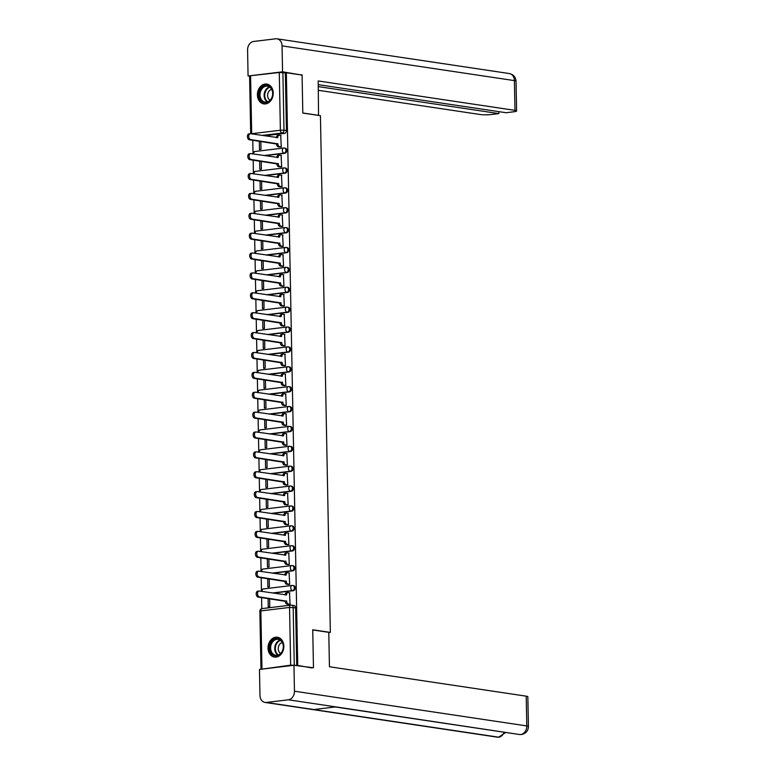<?xml version="1.0" encoding="UTF-8"?>
<svg xmlns="http://www.w3.org/2000/svg" width="776" height="776" viewBox="0 0 776 776"><rect width="100%" height="100%" fill="white"/><g stroke="black" fill="none" stroke-linecap="round" stroke-linejoin="round"><path stroke-width="1.16" d="M264.858 155.685L284.85 153.27A2.571 2.018 -81.5 0 0 286.829 150.476A2.571 2.018 -81.5 0 0 285.18 148.177L284.317 148.041A2.571 2.018 98.5 0 1 285.966 150.34A2.571 2.018 98.5 0 1 283.987 153.134L263.995 155.559M265.246 175.57L285.238 173.155A2.571 2.018 -81.5 0 0 287.217 170.361A2.571 2.018 -81.5 0 0 285.568 168.062L284.695 167.926A2.571 2.018 98.5 0 1 286.344 170.225A2.571 2.018 98.5 0 1 284.365 173.019L264.373 175.444M265.625 195.455L285.616 193.04A2.571 2.018 -81.5 0 0 287.595 190.236A2.571 2.018 -81.5 0 0 285.946 187.947L285.083 187.811A2.571 2.018 98.5 0 1 286.722 190.11A2.571 2.018 98.5 0 1 284.743 192.904L264.752 195.329M266.003 215.34L285.995 212.915A2.571 2.018 -81.5 0 0 287.974 210.121A2.571 2.018 -81.5 0 0 286.334 207.822L285.461 207.696A2.571 2.018 98.5 0 1 287.11 209.995A2.571 2.018 98.5 0 1 285.131 212.789L265.14 215.214M266.391 235.225L286.383 232.8A2.571 2.018 -81.5 0 0 288.362 230.006A2.571 2.018 -81.5 0 0 286.713 227.707L285.84 227.581A2.571 2.018 98.5 0 1 287.489 229.88A2.571 2.018 98.5 0 1 285.51 232.674L265.518 235.089M266.769 255.11L286.761 252.685A2.571 2.018 -81.5 0 0 288.74 249.891A2.571 2.018 -81.5 0 0 287.091 247.593L286.228 247.466A2.571 2.018 98.5 0 1 287.877 249.765A2.571 2.018 98.5 0 1 285.888 252.559L265.896 254.974M267.148 274.985L287.139 272.57A2.571 2.018 -81.5 0 0 289.128 269.776A2.571 2.018 -81.5 0 0 287.479 267.478L286.606 267.351A2.571 2.018 98.5 0 1 288.255 269.641A2.571 2.018 98.5 0 1 286.276 272.444L266.284 274.859M267.536 294.87L287.527 292.455A2.571 2.018 -81.5 0 0 289.506 289.661A2.571 2.018 -81.5 0 0 287.857 287.363L286.984 287.227A2.571 2.018 98.5 0 1 288.633 289.526A2.571 2.018 98.5 0 1 286.654 292.319L266.663 294.744M267.914 314.755L287.906 312.34A2.571 2.018 -81.5 0 0 289.885 309.546A2.571 2.018 -81.5 0 0 288.235 307.248L287.372 307.112A2.571 2.018 98.5 0 1 289.021 309.411A2.571 2.018 98.5 0 1 287.042 312.204L267.051 314.629M268.292 334.64L288.294 332.215A2.571 2.018 -81.5 0 0 290.272 329.422A2.571 2.018 -81.5 0 0 288.623 327.123L287.75 326.997A2.571 2.018 98.5 0 1 289.399 329.296A2.571 2.018 98.5 0 1 287.421 332.089L267.429 334.514M268.68 354.525L288.672 352.1A2.571 2.018 -81.5 0 0 290.651 349.307A2.571 2.018 -81.5 0 0 289.002 347.008L288.129 346.882A2.571 2.018 98.5 0 1 289.778 349.181A2.571 2.018 98.5 0 1 287.799 351.974L267.807 354.389M269.059 374.41L289.05 371.985A2.571 2.018 -81.5 0 0 291.029 369.192A2.571 2.018 -81.5 0 0 289.38 366.893L288.517 366.767A2.571 2.018 98.5 0 1 290.166 369.066A2.571 2.018 98.5 0 1 288.187 371.859L268.195 374.274M269.447 394.295L289.438 391.87A2.571 2.018 -81.5 0 0 291.417 389.077A2.571 2.018 -81.5 0 0 289.768 386.778L288.895 386.652A2.571 2.018 98.5 0 1 290.544 388.951A2.571 2.018 98.5 0 1 288.565 391.744L268.574 394.16M269.825 414.171L289.817 411.755A2.571 2.018 -81.5 0 0 291.795 408.962A2.571 2.018 -81.5 0 0 290.146 406.663L289.273 406.527A2.571 2.018 98.5 0 1 290.922 408.826A2.571 2.018 98.5 0 1 288.944 411.62L268.952 414.045M270.203 434.056L290.195 431.64A2.571 2.018 -81.5 0 0 292.174 428.847A2.571 2.018 -81.5 0 0 290.525 426.548L289.661 426.412A2.571 2.018 98.5 0 1 291.31 428.711A2.571 2.018 98.5 0 1 289.332 431.505L269.34 433.93M270.591 453.941L290.583 451.525A2.571 2.018 -81.5 0 0 292.562 448.722A2.571 2.018 -81.5 0 0 290.913 446.433L290.04 446.297A2.571 2.018 98.5 0 1 291.689 448.596A2.571 2.018 98.5 0 1 289.71 451.389L269.718 453.815M270.97 473.826L290.961 471.401A2.571 2.018 -81.5 0 0 292.94 468.607A2.571 2.018 -81.5 0 0 291.291 466.308L290.428 466.182A2.571 2.018 98.5 0 1 292.067 468.481A2.571 2.018 98.5 0 1 290.088 471.274L270.096 473.7M271.348 493.711L291.339 491.286A2.571 2.018 -81.5 0 0 293.318 488.492A2.571 2.018 -81.5 0 0 291.679 486.193L290.806 486.067A2.571 2.018 98.5 0 1 292.455 488.366A2.571 2.018 98.5 0 1 290.476 491.16L270.485 493.575M271.736 513.596L291.727 511.171A2.571 2.018 -81.5 0 0 293.706 508.377A2.571 2.018 -81.5 0 0 292.057 506.078L291.184 505.952A2.571 2.018 98.5 0 1 292.833 508.251A2.571 2.018 98.5 0 1 290.855 511.045L270.863 513.46M272.114 533.481L292.106 531.056A2.571 2.018 -81.5 0 0 294.085 528.262A2.571 2.018 -81.5 0 0 292.436 525.963L291.572 525.837A2.571 2.018 98.5 0 1 293.221 528.126A2.571 2.018 98.5 0 1 291.233 530.929L271.241 533.345M272.492 553.356L292.484 550.941A2.571 2.018 -81.5 0 0 294.473 548.147A2.571 2.018 -81.5 0 0 292.824 545.848L291.951 545.712A2.571 2.018 98.5 0 1 293.6 548.011A2.571 2.018 98.5 0 1 291.621 550.805L271.629 553.23M272.88 573.241L292.872 570.826A2.571 2.018 -81.5 0 0 294.851 568.032A2.571 2.018 -81.5 0 0 293.202 565.733L292.329 565.597A2.571 2.018 98.5 0 1 293.978 567.896A2.571 2.018 98.5 0 1 291.999 570.69L272.007 573.115M273.259 593.126L293.25 590.711A2.571 2.018 -81.5 0 0 295.229 587.907A2.571 2.018 -81.5 0 0 293.58 585.608L292.717 585.482A2.571 2.018 98.5 0 1 294.366 587.781A2.571 2.018 98.5 0 1 292.387 590.575L272.395 593M268.021 648.115A10.03 7.857 -81.5 0 0 274.452 657.078A10.03 7.857 -81.5 0 0 283.841 646.204A10.03 7.857 -81.5 0 0 277.42 637.241A10.03 7.857 -81.5 0 0 268.021 648.115M257.399 94.944A10.03 7.857 -81.5 0 0 263.83 103.906A10.03 7.857 -81.5 0 0 273.22 93.033A10.03 7.857 -81.5 0 0 266.798 84.07A10.03 7.857 -81.5 0 0 257.399 94.944M252.782 140.262L253.025 152.746M253.17 160.147L253.412 172.631M253.548 180.032L253.791 192.516M253.936 199.907L254.169 212.401M254.315 219.792L254.557 232.276M254.693 239.677L254.935 252.161M255.081 259.562L255.314 272.046M255.459 279.447L255.702 291.931M255.838 299.332L256.08 311.816M256.225 319.217L256.458 331.701M256.604 339.093L256.846 351.576M256.982 358.978L257.225 371.462M257.37 378.863L257.613 391.346M257.748 398.748L257.991 411.231M258.136 418.633L258.369 431.116M258.515 438.518L258.757 451.001M258.893 458.393L259.135 470.886M259.281 478.278L259.514 490.762M259.659 498.163L259.902 510.647M260.038 518.048L260.28 530.532M260.426 537.933L260.658 550.417M260.804 557.818L261.046 570.302M261.182 577.703L261.425 590.187M261.57 597.578L261.784 608.665M318.267 84.662L506.068 112.733L513.625 111.812A7.712 1.009 178.9 0 0 516.603 110.958A7.712 1.009 178.9 0 0 514.973 110.367L514.401 80.607L282.066 45.881A7.905 6.198 -81.5 0 0 276.993 38.819A7.905 6.198 -81.5 0 0 275.674 38.8L253.665 41.468A7.905 6.198 -81.5 0 0 247.583 50.062L248.077 75.999L279.282 72.498L285.345 72.847L286.451 130.591A2.571 2.018 98.5 0 1 284.472 133.385L264.48 135.81M313.465 667.758L312.738 629.782L330.353 632.411L320.43 115.692L302.815 113.063L302.077 75.078L286.354 72.731L297.732 665.41L311.904 667.952M285.345 72.847L286.354 72.731M297.732 665.41L290.66 665.178L261.745 669.164M288.536 604.349L290.059 604.252L289.496 592.825M267.71 578.673L267.865 587.005L269.388 586.821L269.243 578.906M288.148 584.464L289.671 584.367L289.118 572.94M267.332 558.788L267.487 567.12L269.01 566.936L268.855 559.021M287.77 564.579L289.293 564.482L288.74 553.055M266.944 538.903L267.109 547.245L268.632 547.061L268.477 539.136M287.392 544.694L288.915 544.597L288.352 533.17M266.566 519.028L266.721 527.36L268.244 527.176L268.098 519.251M287.004 524.809L288.526 524.721L287.974 513.285M266.187 499.143L266.343 507.475L267.865 507.291L267.71 499.366M286.625 504.924L288.148 504.837L287.595 493.4M265.799 479.258L265.964 487.59L267.487 487.406L267.332 479.481M286.247 485.039L287.77 484.951L287.207 473.515M265.421 459.373L265.576 467.705L267.099 467.521L266.944 459.605M285.859 465.163L287.382 465.066L286.829 453.64M265.033 439.488L265.198 447.82L266.721 447.636L266.566 439.72M285.481 445.279L287.004 445.181L286.441 433.755M264.655 419.603L264.82 427.945L266.333 427.76L266.187 419.835M285.093 425.394L286.616 425.296L286.063 413.87M264.276 399.718L264.432 408.06L265.955 407.875L265.799 399.95M284.714 405.509L286.237 405.421L285.684 393.985M263.889 379.842L264.053 388.175L265.576 387.99L265.421 380.065M284.336 385.623L285.859 385.536L285.296 374.1M263.51 359.957L263.675 368.29L265.188 368.105L265.043 360.18M283.948 365.738L285.471 365.651L284.918 354.215M263.132 340.072L263.287 348.405L264.81 348.22L264.655 340.295M283.57 345.863L285.093 345.766L284.54 334.34M262.744 320.187L262.909 328.52L264.432 328.335L264.276 320.42M283.191 325.978L284.714 325.881L284.152 314.455M262.366 300.302L262.521 308.635L264.044 308.45L263.898 300.535M282.803 306.093L284.326 305.996L283.774 294.57M261.987 280.417L262.142 288.759L263.665 288.575L263.51 280.65M282.425 286.208L283.948 286.111L283.395 274.685M261.599 260.532L261.764 268.874L263.287 268.69L263.132 260.765M282.047 266.323L283.57 266.236L283.007 254.8M261.221 240.657L261.376 248.989L262.899 248.805L262.754 240.88M281.659 246.438L283.182 246.351L282.629 234.915M260.843 220.772L260.998 229.104L262.521 228.92L262.366 220.995M281.281 226.553L282.803 226.466L282.251 215.03M260.455 200.887L260.62 209.219L262.133 209.035L261.987 201.12M280.902 206.678L282.425 206.581L281.863 195.154M260.076 181.002L260.232 189.334L261.755 189.15L261.599 181.235M280.514 186.793L282.037 186.696L281.484 175.269M259.688 161.117L259.853 169.449L261.376 169.275L261.221 161.35M280.136 166.908L281.659 166.811L281.096 155.384M259.31 141.232L259.475 149.574L260.988 149.39L260.843 141.465M279.748 147.023L281.271 146.926L280.718 135.499M328.791 632.605L330.353 632.411M268.089 598.558L268.254 606.89L269.776 606.706L269.621 598.781M296.723 665.536L295.617 607.792A2.571 2.018 -81.5 0 0 293.968 605.493L291.514 605.135A2.571 2.018 98.5 0 1 293.163 607.433L294.269 665.168M289.836 592.874L288.08 592.612A2.571 1.562 83.1 0 0 287.818 592.602A2.571 1.562 83.1 0 0 286.548 594.92L259.281 591.04A2.958 1.794 83.1 0 0 258.99 591.031A2.958 1.794 83.1 0 0 257.535 593.941A2.958 1.794 83.1 0 0 259.397 596.899L286.664 601.167A2.571 1.562 83.1 0 0 288.294 603.951L286.975 604.116A2.571 1.562 -96.9 0 1 285.345 601.322L258.078 597.064A2.958 1.794 -96.9 0 1 256.216 594.106A2.958 1.794 -96.9 0 1 257.671 591.196A2.958 1.794 -96.9 0 1 257.962 591.196M288.876 604.397L286.975 604.116M285.228 594.911A2.571 1.562 -96.9 0 1 286.499 592.767A2.571 1.562 -96.9 0 1 286.761 592.767M290.059 604.213L288.294 603.951M286.664 600.973L285.345 601.138M289.458 572.989L287.692 572.727A2.571 1.562 83.1 0 0 287.43 572.717A2.571 1.562 83.1 0 0 286.16 575.035L258.903 571.155A2.958 1.794 83.1 0 0 258.602 571.146A2.958 1.794 83.1 0 0 257.157 574.056A2.958 1.794 83.1 0 0 259.019 577.014L286.286 581.282A2.571 1.562 83.1 0 0 287.915 584.066L286.596 584.231A2.571 1.562 -96.9 0 1 284.967 581.447L257.7 577.179A2.958 1.794 -96.9 0 1 255.838 574.221A2.958 1.794 -96.9 0 1 257.283 571.311A2.958 1.794 -96.9 0 1 257.584 571.311M288.488 584.512L286.596 584.231M284.84 575.035A2.571 1.562 -96.9 0 1 286.111 572.882A2.571 1.562 -96.9 0 1 286.373 572.882M289.671 584.328L287.915 584.066M286.276 581.088L284.957 581.253M289.07 553.104L287.314 552.842A2.571 1.562 83.1 0 0 287.052 552.842A2.571 1.562 83.1 0 0 285.781 555.15L258.524 551.27A2.958 1.794 83.1 0 0 258.224 551.27A2.958 1.794 83.1 0 0 256.769 554.171A2.958 1.794 83.1 0 0 258.631 557.129L285.898 561.397A2.571 1.562 83.1 0 0 287.527 564.181L286.208 564.346A2.571 1.562 -96.9 0 1 284.579 561.562L257.312 557.294A2.958 1.794 -96.9 0 1 255.45 554.336A2.958 1.794 -96.9 0 1 256.905 551.426A2.958 1.794 -96.9 0 1 257.205 551.426M288.109 564.627L286.208 564.346M284.462 555.15A2.571 1.562 -96.9 0 1 285.733 552.997A2.571 1.562 -96.9 0 1 285.995 552.997M289.293 564.453L287.527 564.181M285.898 561.213L284.579 561.368M312.738 629.947L328.781 632.343L329.441 666.759L526.215 696.169A7.712 1.009 -1.1 0 1 527.845 696.761L528.417 726.52A7.712 1.009 -1.1 0 0 526.788 725.929L526.215 696.169M266.362 702.464L313.776 709.555L335.785 706.887L288.371 699.797L266.362 702.464A7.905 6.198 -81.5 0 1 265.043 702.445A7.905 6.198 -81.5 0 1 259.97 695.383L259.475 669.445L293.959 665.265L313.31 667.777M288.371 699.797A7.905 6.198 -81.5 0 0 294.453 691.203L293.959 665.265M335.785 706.887L519.435 734.503A7.905 6.198 -81.5 0 0 520.706 734.523A7.905 6.198 -81.5 0 0 526.788 725.929L294.453 691.203M265.043 702.445L497.377 737.171A7.905 6.198 -81.5 0 0 498.696 737.19L505.729 732.447M318.538 115.411L318.199 80.956L514.973 110.367M302.815 112.976L318.858 115.372M318.373 90.317L480.49 114.547A7.712 1.009 178.9 0 0 491.315 114.518L498.871 113.597L318.305 86.611M282.066 45.881L282.561 71.819L301.932 75.059M248.077 75.999L282.561 71.819M498.832 111.647L498.871 113.597M300.661 74.865L301.922 74.719M276.731 655.856A8.681 6.8 98.5 0 1 269.718 648.086A8.681 6.8 98.5 0 1 276.401 638.648A8.681 6.8 98.5 0 1 283.415 646.427A8.681 6.8 98.5 0 1 276.731 655.856M276.809 639.346A8.041 6.295 -81.5 0 0 270.64 647.232A8.041 6.295 -81.5 0 0 275.771 655.264A8.041 6.295 -81.5 0 0 277.11 655.274A8.041 6.295 -81.5 0 0 283.279 647.397A8.041 6.295 -81.5 0 0 278.147 639.366A8.041 6.295 -81.5 0 0 276.809 639.346M282.319 642.547A5.723 4.481 -81.5 0 0 278.293 647.514A5.723 4.481 -81.5 0 0 280.689 653.431M278.332 637.445A9.962 7.809 -81.5 0 0 278.041 637.397A9.962 7.809 -81.5 0 0 276.372 637.377A9.962 7.809 -81.5 0 0 268.729 647.155A9.962 7.809 -81.5 0 0 275.092 657.107A9.962 7.809 -81.5 0 0 275.393 657.146M266.11 102.684A8.681 6.8 98.5 0 1 259.097 94.914A8.681 6.8 98.5 0 1 265.78 85.476A8.681 6.8 98.5 0 1 272.793 93.256A8.681 6.8 98.5 0 1 266.11 102.684M266.187 86.175A8.041 6.295 -81.5 0 0 260.018 94.061A8.041 6.295 -81.5 0 0 265.149 102.093A8.041 6.295 -81.5 0 0 266.488 102.112A8.041 6.295 -81.5 0 0 272.657 94.226A8.041 6.295 -81.5 0 0 267.526 86.194A8.041 6.295 -81.5 0 0 266.187 86.175M271.697 89.386A5.723 4.481 -81.5 0 0 267.671 94.342A5.723 4.481 -81.5 0 0 270.067 100.259M267.71 84.274A9.962 7.809 -81.5 0 0 267.419 84.225A9.962 7.809 -81.5 0 0 265.751 84.206A9.962 7.809 -81.5 0 0 258.107 93.983A9.962 7.809 -81.5 0 0 264.47 103.936A9.962 7.809 -81.5 0 0 264.771 103.974M288.691 533.219L286.936 532.957A2.571 1.562 83.1 0 0 286.674 532.957A2.571 1.562 83.1 0 0 285.403 535.275L258.136 531.385A2.958 1.794 83.1 0 0 257.836 531.385A2.958 1.794 83.1 0 0 256.39 534.295A2.958 1.794 83.1 0 0 258.253 537.254L285.519 541.512A2.571 1.562 83.1 0 0 287.149 544.306L285.83 544.461A2.571 1.562 -96.9 0 1 284.2 541.677L256.934 537.409A2.958 1.794 -96.9 0 1 255.071 534.451A2.958 1.794 -96.9 0 1 256.526 531.541A2.958 1.794 -96.9 0 1 256.817 531.55M287.721 544.742L285.83 544.461M284.084 535.265A2.571 1.562 -96.9 0 1 285.355 533.112A2.571 1.562 -96.9 0 1 285.616 533.122M288.915 544.568L287.149 544.306M285.519 541.328L284.2 541.483M288.313 513.334L286.548 513.072A2.571 1.562 83.1 0 0 286.286 513.072A2.571 1.562 83.1 0 0 285.015 515.39L257.758 511.5A2.958 1.794 83.1 0 0 257.457 511.5A2.958 1.794 83.1 0 0 256.002 514.41A2.958 1.794 83.1 0 0 257.875 517.369L285.141 521.637A2.571 1.562 83.1 0 0 286.771 524.421L285.452 524.576A2.571 1.562 -96.9 0 1 283.822 521.792L256.555 517.524A2.958 1.794 -96.9 0 1 254.693 514.566A2.958 1.794 -96.9 0 1 256.138 511.656A2.958 1.794 -96.9 0 1 256.439 511.665M287.343 524.857L285.452 524.576M283.696 515.38A2.571 1.562 -96.9 0 1 284.967 513.227A2.571 1.562 -96.9 0 1 285.228 513.237M288.526 524.683L286.771 524.421M285.131 521.443L283.812 521.598M287.925 493.458L286.169 493.187A2.571 1.562 83.1 0 0 285.907 493.187A2.571 1.562 83.1 0 0 284.637 495.505L257.38 491.615A2.958 1.794 83.1 0 0 257.079 491.615A2.958 1.794 83.1 0 0 255.624 494.525A2.958 1.794 83.1 0 0 257.486 497.484L284.753 501.752A2.571 1.562 83.1 0 0 286.383 504.536L285.064 504.691A2.571 1.562 -96.9 0 1 283.434 501.907L256.167 497.639A2.958 1.794 -96.9 0 1 254.305 494.681A2.958 1.794 -96.9 0 1 255.76 491.771A2.958 1.794 -96.9 0 1 256.061 491.78M286.965 504.982L285.064 504.691M283.318 495.495A2.571 1.562 -96.9 0 1 284.588 493.342A2.571 1.562 -96.9 0 1 284.85 493.352M288.148 504.798L286.383 504.536M284.753 501.558L283.434 501.713M287.547 473.573L285.781 473.311A2.571 1.562 83.1 0 0 285.529 473.302A2.571 1.562 83.1 0 0 284.259 475.62L256.992 471.74A2.958 1.794 83.1 0 0 256.691 471.73A2.958 1.794 83.1 0 0 255.246 474.64A2.958 1.794 83.1 0 0 257.108 477.599L284.375 481.867A2.571 1.562 83.1 0 0 286.005 484.651L284.685 484.806A2.571 1.562 -96.9 0 1 283.056 482.022L255.789 477.764A2.958 1.794 -96.9 0 1 253.927 474.796A2.958 1.794 -96.9 0 1 255.372 471.895A2.958 1.794 -96.9 0 1 255.673 471.895M286.577 485.097L284.685 484.806M282.939 475.61A2.571 1.562 -96.9 0 1 284.21 473.467A2.571 1.562 -96.9 0 1 284.472 473.467M287.76 484.913L286.005 484.651M284.375 481.673L283.056 481.838M287.168 453.688L285.403 453.426A2.571 1.562 83.1 0 0 285.141 453.417A2.571 1.562 83.1 0 0 283.87 455.735L256.613 451.855A2.958 1.794 83.1 0 0 256.313 451.845A2.958 1.794 83.1 0 0 254.858 454.755A2.958 1.794 83.1 0 0 256.72 457.714L283.997 461.982A2.571 1.562 83.1 0 0 285.626 464.766L284.307 464.931A2.571 1.562 -96.9 0 1 282.677 462.137L255.411 457.879A2.958 1.794 -96.9 0 1 253.539 454.92A2.958 1.794 -96.9 0 1 254.994 452.01A2.958 1.794 -96.9 0 1 255.294 452.01M286.199 465.212L284.307 464.931M282.551 455.735A2.571 1.562 -96.9 0 1 283.822 453.582A2.571 1.562 -96.9 0 1 284.084 453.582M287.382 465.028L285.626 464.766M283.987 461.788L282.668 461.953M286.78 433.803L285.025 433.541A2.571 1.562 83.1 0 0 284.763 433.532A2.571 1.562 83.1 0 0 283.492 435.85L256.235 431.97A2.958 1.794 83.1 0 0 255.935 431.96A2.958 1.794 83.1 0 0 254.48 434.87A2.958 1.794 83.1 0 0 256.342 437.829L283.609 442.097A2.571 1.562 83.1 0 0 285.238 444.881L283.919 445.046A2.571 1.562 -96.9 0 1 282.289 442.262L255.023 437.994A2.958 1.794 -96.9 0 1 253.16 435.035A2.958 1.794 -96.9 0 1 254.615 432.125A2.958 1.794 -96.9 0 1 254.916 432.125M285.82 445.327L283.919 445.046M282.173 435.85A2.571 1.562 -96.9 0 1 283.444 433.697A2.571 1.562 -96.9 0 1 283.706 433.697M287.004 445.143L285.238 444.881M283.609 441.903L282.289 442.068M286.402 413.918L284.637 413.656A2.571 1.562 83.1 0 0 284.385 413.656A2.571 1.562 83.1 0 0 283.104 415.965L255.847 412.085A2.958 1.794 83.1 0 0 255.546 412.085A2.958 1.794 83.1 0 0 254.101 414.985A2.958 1.794 83.1 0 0 255.964 417.954L283.23 422.212A2.571 1.562 83.1 0 0 284.86 424.996L283.541 425.161A2.571 1.562 -96.9 0 1 281.911 422.377L254.644 418.109A2.958 1.794 -96.9 0 1 252.782 415.15A2.958 1.794 -96.9 0 1 254.227 412.24A2.958 1.794 -96.9 0 1 254.528 412.25M285.432 425.442L283.541 425.161M281.795 415.965A2.571 1.562 -96.9 0 1 283.065 413.812A2.571 1.562 -96.9 0 1 283.318 413.812M286.616 425.267L284.86 424.996M283.221 422.028L281.911 422.183M286.024 394.033L284.259 393.772A2.571 1.562 83.1 0 0 283.997 393.772A2.571 1.562 83.1 0 0 282.726 396.09L255.469 392.2A2.958 1.794 83.1 0 0 255.168 392.2A2.958 1.794 83.1 0 0 253.713 395.11A2.958 1.794 83.1 0 0 255.576 398.069L282.842 402.327A2.571 1.562 83.1 0 0 284.472 405.12L283.162 405.276A2.571 1.562 -96.9 0 1 281.533 402.492L254.256 398.224A2.958 1.794 -96.9 0 1 252.394 395.265A2.958 1.794 -96.9 0 1 253.849 392.355A2.958 1.794 -96.9 0 1 254.15 392.365M285.054 405.557L283.162 405.276M281.407 396.08A2.571 1.562 -96.9 0 1 282.677 393.927A2.571 1.562 -96.9 0 1 282.939 393.936M286.237 405.382L284.472 405.12M282.842 402.143L281.523 402.298M285.636 374.148L283.88 373.886A2.571 1.562 83.1 0 0 283.618 373.886A2.571 1.562 83.1 0 0 282.348 376.205L255.081 372.315A2.958 1.794 83.1 0 0 254.79 372.315A2.958 1.794 83.1 0 0 253.335 375.225A2.958 1.794 83.1 0 0 255.197 378.184L282.464 382.452A2.571 1.562 83.1 0 0 284.094 385.235L282.774 385.391A2.571 1.562 -96.9 0 1 281.145 382.607L253.878 378.339A2.958 1.794 -96.9 0 1 252.016 375.38A2.958 1.794 -96.9 0 1 253.471 372.47A2.958 1.794 -96.9 0 1 253.771 372.48M284.676 385.672L282.774 385.391M281.028 376.195A2.571 1.562 -96.9 0 1 282.299 374.042A2.571 1.562 -96.9 0 1 282.561 374.051M285.859 385.497L284.094 385.235M282.464 382.258L281.145 382.413M285.258 354.273L283.492 354.001A2.571 1.562 83.1 0 0 283.23 354.001A2.571 1.562 83.1 0 0 281.96 356.32L254.703 352.44A2.958 1.794 83.1 0 0 254.402 352.43A2.958 1.794 83.1 0 0 252.957 355.34A2.958 1.794 83.1 0 0 254.819 358.299L282.086 362.567A2.571 1.562 83.1 0 0 283.715 365.35L282.396 365.506A2.571 1.562 -96.9 0 1 280.767 362.722L253.5 358.454A2.958 1.794 -96.9 0 1 251.637 355.495A2.958 1.794 -96.9 0 1 253.083 352.595A2.958 1.794 -96.9 0 1 253.383 352.595M284.288 365.797L282.396 365.506M280.64 356.31A2.571 1.562 -96.9 0 1 281.921 354.166A2.571 1.562 -96.9 0 1 282.173 354.166M285.471 365.612L283.715 365.35M282.076 362.373L280.757 362.537M284.879 334.388L283.114 334.126A2.571 1.562 83.1 0 0 282.852 334.116A2.571 1.562 83.1 0 0 281.581 336.435L254.324 332.555A2.958 1.794 83.1 0 0 254.024 332.545A2.958 1.794 83.1 0 0 252.569 335.455A2.958 1.794 83.1 0 0 254.431 338.414L281.698 342.682A2.571 1.562 83.1 0 0 283.327 345.465L282.008 345.63A2.571 1.562 -96.9 0 1 280.379 342.837L253.112 338.579A2.958 1.794 -96.9 0 1 251.249 335.62A2.958 1.794 -96.9 0 1 252.704 332.71A2.958 1.794 -96.9 0 1 253.005 332.71M283.909 345.912L282.008 345.63M280.262 336.425A2.571 1.562 -96.9 0 1 281.533 334.281A2.571 1.562 -96.9 0 1 281.795 334.281M285.093 345.727L283.327 345.465M281.698 342.488L280.379 342.652M284.491 314.503L282.736 314.241A2.571 1.562 83.1 0 0 282.474 314.231A2.571 1.562 83.1 0 0 281.203 316.55L253.936 312.67A2.958 1.794 83.1 0 0 253.645 312.66A2.958 1.794 83.1 0 0 252.19 315.57A2.958 1.794 83.1 0 0 254.053 318.529L281.319 322.797A2.571 1.562 83.1 0 0 282.949 325.58L281.63 325.745A2.571 1.562 -96.9 0 1 280 322.962L252.733 318.694A2.958 1.794 -96.9 0 1 250.871 315.735A2.958 1.794 -96.9 0 1 252.326 312.825A2.958 1.794 -96.9 0 1 252.617 312.825M283.531 326.027L281.63 325.745M279.884 316.55A2.571 1.562 -96.9 0 1 281.155 314.396A2.571 1.562 -96.9 0 1 281.416 314.396M284.714 325.842L282.949 325.58M281.319 322.603L280 322.767M284.113 294.618L282.348 294.356A2.571 1.562 83.1 0 0 282.086 294.356A2.571 1.562 83.1 0 0 280.815 296.665L253.558 292.785A2.958 1.794 83.1 0 0 253.257 292.785A2.958 1.794 83.1 0 0 251.812 295.685A2.958 1.794 83.1 0 0 253.674 298.644L280.941 302.912A2.571 1.562 83.1 0 0 282.571 305.695L281.251 305.86A2.571 1.562 -96.9 0 1 279.622 303.076L252.355 298.808A2.958 1.794 -96.9 0 1 250.493 295.85A2.958 1.794 -96.9 0 1 251.938 292.94A2.958 1.794 -96.9 0 1 252.239 292.94M283.143 306.142L281.251 305.86M279.496 296.665A2.571 1.562 -96.9 0 1 280.767 294.511A2.571 1.562 -96.9 0 1 281.028 294.511M284.326 305.967L282.571 305.695M280.931 302.727L279.612 302.882M283.725 274.733L281.969 274.471A2.571 1.562 83.1 0 0 281.707 274.471A2.571 1.562 83.1 0 0 280.437 276.79L253.18 272.9A2.958 1.794 83.1 0 0 252.879 272.9A2.958 1.794 83.1 0 0 251.424 275.81A2.958 1.794 83.1 0 0 253.286 278.768L280.553 283.027A2.571 1.562 83.1 0 0 282.183 285.82L280.863 285.975A2.571 1.562 -96.9 0 1 279.234 283.191L251.967 278.923A2.958 1.794 -96.9 0 1 250.105 275.965A2.958 1.794 -96.9 0 1 251.56 273.055A2.958 1.794 -96.9 0 1 251.86 273.065M282.765 286.257L280.863 285.975M279.118 276.78A2.571 1.562 -96.9 0 1 280.388 274.626A2.571 1.562 -96.9 0 1 280.65 274.636M283.948 286.082L282.183 285.82M280.553 282.842L279.234 282.998M283.347 254.848L281.581 254.586A2.571 1.562 83.1 0 0 281.329 254.586A2.571 1.562 83.1 0 0 280.058 256.905L252.792 253.015A2.958 1.794 83.1 0 0 252.491 253.015A2.958 1.794 83.1 0 0 251.046 255.925A2.958 1.794 83.1 0 0 252.908 258.883L280.175 263.151A2.571 1.562 83.1 0 0 281.804 265.935L280.485 266.09A2.571 1.562 -96.9 0 1 278.856 263.306L251.589 259.038A2.958 1.794 -96.9 0 1 249.726 256.08A2.958 1.794 -96.9 0 1 251.181 253.17A2.958 1.794 -96.9 0 1 251.472 253.18M282.377 266.372L280.485 266.09M278.739 256.895A2.571 1.562 -96.9 0 1 280.01 254.741A2.571 1.562 -96.9 0 1 280.272 254.751M283.57 266.197L281.804 265.935M280.175 262.957L278.856 263.113M282.968 234.973L281.203 234.701A2.571 1.562 83.1 0 0 280.941 234.701A2.571 1.562 83.1 0 0 279.67 237.019L252.413 233.13A2.958 1.794 83.1 0 0 252.113 233.13A2.958 1.794 83.1 0 0 250.658 236.04A2.958 1.794 83.1 0 0 252.53 238.998L279.796 243.266A2.571 1.562 83.1 0 0 281.426 246.05L280.107 246.205A2.571 1.562 -96.9 0 1 278.477 243.421L251.211 239.154A2.958 1.794 -96.9 0 1 249.348 236.195A2.958 1.794 -96.9 0 1 250.793 233.285A2.958 1.794 -96.9 0 1 251.094 233.295M281.998 246.496L280.107 246.205M278.351 237.01A2.571 1.562 -96.9 0 1 279.622 234.856A2.571 1.562 -96.9 0 1 279.884 234.866M283.182 246.312L281.426 246.05M279.787 243.072L278.468 243.227M282.58 215.088L280.825 214.826A2.571 1.562 83.1 0 0 280.563 214.816A2.571 1.562 83.1 0 0 279.292 217.135L252.035 213.254A2.958 1.794 83.1 0 0 251.734 213.245A2.958 1.794 83.1 0 0 250.279 216.155A2.958 1.794 83.1 0 0 252.142 219.113L279.409 223.381A2.571 1.562 83.1 0 0 281.038 226.165L279.719 226.32A2.571 1.562 -96.9 0 1 278.089 223.536L250.823 219.278A2.958 1.794 -96.9 0 1 248.96 216.31A2.958 1.794 -96.9 0 1 250.415 213.41A2.958 1.794 -96.9 0 1 250.716 213.41M281.62 226.611L279.719 226.32M277.973 217.125A2.571 1.562 -96.9 0 1 279.244 214.981A2.571 1.562 -96.9 0 1 279.505 214.981M282.803 226.427L281.038 226.165M279.409 223.187L278.089 223.352M282.202 195.203L280.437 194.941A2.571 1.562 83.1 0 0 280.185 194.931A2.571 1.562 83.1 0 0 278.914 197.249L251.647 193.369A2.958 1.794 83.1 0 0 251.346 193.36A2.958 1.794 83.1 0 0 249.901 196.27A2.958 1.794 83.1 0 0 251.763 199.228L279.03 203.496A2.571 1.562 83.1 0 0 280.66 206.28L279.341 206.445A2.571 1.562 -96.9 0 1 277.711 203.651L250.444 199.393A2.958 1.794 -96.9 0 1 248.582 196.435A2.958 1.794 -96.9 0 1 250.027 193.525A2.958 1.794 -96.9 0 1 250.328 193.525M281.232 206.726L279.341 206.445M277.595 197.24A2.571 1.562 -96.9 0 1 278.865 195.096A2.571 1.562 -96.9 0 1 279.118 195.096M282.415 206.542L280.66 206.28M279.02 203.302L277.711 203.467M281.824 175.318L280.058 175.056A2.571 1.562 83.1 0 0 279.796 175.046A2.571 1.562 83.1 0 0 278.526 177.364L251.269 173.484A2.958 1.794 83.1 0 0 250.968 173.475A2.958 1.794 83.1 0 0 249.513 176.385A2.958 1.794 83.1 0 0 251.375 179.343L278.652 183.611A2.571 1.562 83.1 0 0 280.272 186.395L278.962 186.56A2.571 1.562 -96.9 0 1 277.333 183.776L250.066 179.508A2.958 1.794 -96.9 0 1 248.194 176.55A2.958 1.794 -96.9 0 1 249.649 173.64A2.958 1.794 -96.9 0 1 249.95 173.64M280.854 186.841L278.962 186.56M277.207 177.364A2.571 1.562 -96.9 0 1 278.477 175.211A2.571 1.562 -96.9 0 1 278.739 175.211M282.037 186.657L280.272 186.395M278.642 183.417L277.323 183.582M281.436 155.433L279.68 155.171A2.571 1.562 83.1 0 0 279.418 155.171A2.571 1.562 83.1 0 0 278.147 157.48L250.881 153.599A2.958 1.794 83.1 0 0 250.59 153.599A2.958 1.794 83.1 0 0 249.135 156.5A2.958 1.794 83.1 0 0 250.997 159.468L278.264 163.726A2.571 1.562 83.1 0 0 279.894 166.51L278.574 166.675A2.571 1.562 -96.9 0 1 276.945 163.891L249.678 159.623A2.958 1.794 -96.9 0 1 247.816 156.665A2.958 1.794 -96.9 0 1 249.271 153.755A2.958 1.794 -96.9 0 1 249.571 153.764M280.475 166.956L278.574 166.675M276.828 157.48A2.571 1.562 -96.9 0 1 278.099 155.326A2.571 1.562 -96.9 0 1 278.361 155.326M281.659 166.782L279.894 166.51M278.264 163.542L276.945 163.697M281.058 135.548L279.292 135.286A2.571 1.562 83.1 0 0 279.04 135.286A2.571 1.562 83.1 0 0 277.76 137.604L250.502 133.714A2.958 1.794 83.1 0 0 250.202 133.714A2.958 1.794 83.1 0 0 248.756 136.624A2.958 1.794 83.1 0 0 250.619 139.583L277.886 143.841A2.571 1.562 83.1 0 0 279.515 146.635L278.196 146.79A2.571 1.562 -96.9 0 1 276.566 144.006L249.3 139.738A2.958 1.794 -96.9 0 1 247.437 136.78A2.958 1.794 -96.9 0 1 248.883 133.87A2.958 1.794 -96.9 0 1 249.183 133.879M280.087 147.071L278.196 146.79M276.45 137.594A2.571 1.562 -96.9 0 1 277.721 135.441A2.571 1.562 -96.9 0 1 277.973 135.451M281.271 146.897L279.515 146.635M277.876 143.657L276.557 143.812M284.85 153.27L283.987 153.134A2.571 1.562 -96.9 0 1 282.357 150.35A2.571 1.562 83.1 0 1 283.628 148.032A2.571 1.562 83.1 0 1 283.89 148.041A2.571 2.018 98.5 0 1 284.317 148.041A2.571 2.571 0 0 0 283.628 148.032L254.926 151.514A2.571 1.562 83.1 0 0 253.655 153.832A2.571 1.562 83.1 0 0 253.665 154.017M285.238 173.155L284.365 173.019A2.571 1.562 -96.9 0 1 282.736 170.235A2.571 1.562 83.1 0 1 284.006 167.917A2.571 1.562 83.1 0 1 284.268 167.926A2.571 2.018 98.5 0 1 284.695 167.926A2.571 2.571 0 0 0 284.006 167.917L255.304 171.399A2.571 1.562 83.1 0 0 254.033 173.708A2.571 1.562 83.1 0 0 254.043 173.902M285.616 193.04L284.743 192.904A2.571 1.562 -96.9 0 1 283.114 190.12A2.571 1.562 83.1 0 1 284.385 187.802A2.571 1.562 83.1 0 1 284.647 187.811A2.571 2.018 98.5 0 1 285.083 187.811A2.571 2.571 0 0 0 284.385 187.802L255.692 191.274A2.571 1.562 83.1 0 0 254.421 193.593A2.571 1.562 83.1 0 0 254.421 193.787M285.995 212.915L285.131 212.789A2.571 1.562 -96.9 0 1 283.502 210.005A2.571 1.562 83.1 0 1 284.773 207.687A2.571 1.562 83.1 0 1 285.035 207.687A2.571 2.018 98.5 0 1 285.461 207.696A2.571 2.571 0 0 0 284.773 207.687L256.07 211.159A2.571 1.562 83.1 0 0 254.8 213.478A2.571 1.562 83.1 0 0 254.809 213.662M286.383 232.8L285.51 232.674A2.571 1.562 -96.9 0 1 283.88 229.89A2.571 1.562 83.1 0 1 285.151 227.572A2.571 1.562 83.1 0 1 285.413 227.572A2.571 2.018 98.5 0 1 285.84 227.581A2.571 2.571 0 0 0 285.151 227.572L256.449 231.044A2.571 1.562 83.1 0 0 255.178 233.363A2.571 1.562 83.1 0 0 255.188 233.547M286.761 252.685L285.888 252.559A2.571 1.562 -96.9 0 1 284.259 249.775A2.571 1.562 83.1 0 1 285.539 247.457A2.571 1.562 83.1 0 1 285.791 247.457A2.571 2.018 98.5 0 1 286.228 247.466A2.571 2.571 0 0 0 285.539 247.457L256.837 250.929A2.571 1.562 83.1 0 0 255.566 253.248A2.571 1.562 83.1 0 0 255.566 253.432M287.139 272.57L286.276 272.444A2.571 1.562 -96.9 0 1 284.647 269.65A2.571 1.562 83.1 0 1 285.917 267.342A2.571 1.562 83.1 0 1 286.179 267.342A2.571 2.018 98.5 0 1 286.606 267.351A2.571 2.571 0 0 0 285.917 267.342L257.215 270.814A2.571 1.562 83.1 0 0 255.944 273.133A2.571 1.562 83.1 0 0 255.954 273.317M287.527 292.455L286.654 292.319A2.571 1.562 -96.9 0 1 285.025 289.535A2.571 1.562 83.1 0 1 286.295 287.217A2.571 1.562 83.1 0 1 286.557 287.227A2.571 2.018 98.5 0 1 286.984 287.227A2.571 2.571 0 0 0 286.295 287.217L257.593 290.699A2.571 1.562 83.1 0 0 256.322 293.008A2.571 1.562 83.1 0 0 256.332 293.202M287.906 312.34L287.042 312.204A2.571 1.562 -96.9 0 1 285.413 309.42A2.571 1.562 83.1 0 1 286.683 307.102A2.571 1.562 83.1 0 1 286.936 307.112A2.571 2.018 98.5 0 1 287.372 307.112A2.571 2.571 0 0 0 286.683 307.102L257.981 310.575A2.571 1.562 83.1 0 0 256.71 312.893A2.571 1.562 83.1 0 0 256.72 313.087M288.294 332.215L287.421 332.089A2.571 1.562 -96.9 0 1 285.791 329.305A2.571 1.562 83.1 0 1 287.062 326.987A2.571 1.562 83.1 0 1 287.324 326.997A2.571 2.018 98.5 0 1 287.75 326.997A2.571 2.571 0 0 0 287.062 326.987L258.36 330.46A2.571 1.562 83.1 0 0 257.089 332.778A2.571 1.562 83.1 0 0 257.099 332.962M288.672 352.1L287.799 351.974A2.571 1.562 -96.9 0 1 286.169 349.19A2.571 1.562 83.1 0 1 287.44 346.872A2.571 1.562 83.1 0 1 287.702 346.872A2.571 2.018 98.5 0 1 288.129 346.882A2.571 2.571 0 0 0 287.44 346.872L258.748 350.345A2.571 1.562 83.1 0 0 257.467 352.663A2.571 1.562 83.1 0 0 257.477 352.847M289.05 371.985L288.187 371.859A2.571 1.562 -96.9 0 1 286.557 369.075A2.571 1.562 83.1 0 1 287.828 366.757A2.571 1.562 83.1 0 1 288.09 366.757A2.571 2.018 98.5 0 1 288.517 366.767A2.571 2.571 0 0 0 287.828 366.757L259.126 370.23A2.571 1.562 83.1 0 0 257.855 372.548A2.571 1.562 83.1 0 0 257.865 372.732M289.438 391.87L288.565 391.744A2.571 1.562 -96.9 0 1 286.936 388.951A2.571 1.562 83.1 0 1 288.206 386.642A2.571 1.562 83.1 0 1 288.468 386.642A2.571 2.018 98.5 0 1 288.895 386.652A2.571 2.571 0 0 0 288.206 386.642L259.504 390.115A2.571 1.562 83.1 0 0 258.233 392.433A2.571 1.562 83.1 0 0 258.243 392.617M289.817 411.755L288.944 411.62A2.571 1.562 -96.9 0 1 287.314 408.836A2.571 1.562 83.1 0 1 288.585 406.517A2.571 1.562 83.1 0 1 288.847 406.527A2.571 2.018 98.5 0 1 289.273 406.527A2.571 2.571 0 0 0 288.585 406.517L259.892 410A2.571 1.562 83.1 0 0 258.621 412.318A2.571 1.562 83.1 0 0 258.621 412.502M290.195 431.64L289.332 431.505A2.571 1.562 -96.9 0 1 287.702 428.721A2.571 1.562 83.1 0 1 288.973 426.402A2.571 1.562 83.1 0 1 289.235 426.412A2.571 2.018 98.5 0 1 289.661 426.412A2.571 2.571 0 0 0 288.973 426.402L260.27 429.885A2.571 1.562 83.1 0 0 259 432.193A2.571 1.562 83.1 0 0 259.009 432.387M290.583 451.525L289.71 451.389A2.571 1.562 -96.9 0 1 288.08 448.606A2.571 1.562 83.1 0 1 289.351 446.287A2.571 1.562 83.1 0 1 289.613 446.297A2.571 2.018 98.5 0 1 290.04 446.297A2.571 2.571 0 0 0 289.351 446.287L260.649 449.76A2.571 1.562 83.1 0 0 259.378 452.078A2.571 1.562 83.1 0 0 259.388 452.272M290.961 471.401L290.088 471.274A2.571 1.562 -96.9 0 1 288.459 468.491A2.571 1.562 83.1 0 1 289.739 466.172A2.571 1.562 83.1 0 1 289.991 466.172A2.571 2.018 98.5 0 1 290.428 466.182A2.571 2.571 0 0 0 289.739 466.172L261.037 469.645A2.571 1.562 83.1 0 0 259.766 471.963A2.571 1.562 83.1 0 0 259.766 472.147M291.339 491.286L290.476 491.16A2.571 1.562 -96.9 0 1 288.847 488.376A2.571 1.562 83.1 0 1 290.117 486.057A2.571 1.562 83.1 0 1 290.379 486.057A2.571 2.018 98.5 0 1 290.806 486.067A2.571 2.571 0 0 0 290.117 486.057L261.415 489.53A2.571 1.562 83.1 0 0 260.144 491.848A2.571 1.562 83.1 0 0 260.154 492.032M291.727 511.171L290.855 511.045A2.571 1.562 -96.9 0 1 289.225 508.261A2.571 1.562 83.1 0 1 290.496 505.942A2.571 1.562 83.1 0 1 290.757 505.942A2.571 2.018 98.5 0 1 291.184 505.952A2.571 2.571 0 0 0 290.496 505.942L261.793 509.415A2.571 1.562 83.1 0 0 260.523 511.733A2.571 1.562 83.1 0 0 260.532 511.917M292.106 531.056L291.233 530.929A2.571 1.562 -96.9 0 1 289.613 528.136A2.571 1.562 83.1 0 1 290.884 525.827A2.571 1.562 83.1 0 1 291.136 525.827A2.571 2.018 98.5 0 1 291.572 525.837A2.571 2.571 0 0 0 290.884 525.827L262.181 529.3A2.571 1.562 83.1 0 0 260.911 531.618A2.571 1.562 83.1 0 0 260.92 531.803M292.484 550.941L291.621 550.805A2.571 1.562 -96.9 0 1 289.991 548.021A2.571 1.562 83.1 0 1 291.262 545.703A2.571 1.562 83.1 0 1 291.524 545.712A2.571 2.018 98.5 0 1 291.951 545.712A2.571 2.571 0 0 0 291.262 545.703L262.56 549.185A2.571 1.562 83.1 0 0 261.289 551.503A2.571 1.562 83.1 0 0 261.299 551.688M292.872 570.826L291.999 570.69A2.571 1.562 -96.9 0 1 290.37 567.906A2.571 1.562 83.1 0 1 291.64 565.588A2.571 1.562 83.1 0 1 291.902 565.597A2.571 2.018 98.5 0 1 292.329 565.597A2.571 2.571 0 0 0 291.64 565.588L262.938 569.07A2.571 1.562 83.1 0 0 261.667 571.378A2.571 1.562 83.1 0 0 261.677 571.572M293.25 590.711L292.387 590.575A2.571 1.562 -96.9 0 1 290.757 587.791A2.571 1.562 83.1 0 1 292.028 585.473A2.571 1.562 83.1 0 1 292.28 585.482A2.571 2.018 98.5 0 1 292.717 585.482A2.571 2.571 0 0 0 292.028 585.473L263.326 588.945A2.571 1.562 83.1 0 0 262.055 591.263A2.571 1.562 83.1 0 0 262.065 591.457M284.472 133.385L282.018 133.016L262.026 135.441M250.58 75.97L251.696 133.705L280.388 130.232L279.282 72.498M290.66 665.178L289.555 607.433L260.852 610.916L261.968 668.65M263.588 588.955A2.571 1.562 83.1 0 0 263.326 588.945A2.571 2.571 0 0 0 261.066 591.302M263.2 569.07A2.571 1.562 83.1 0 0 262.938 569.07A2.571 2.571 0 0 0 260.688 571.417M262.821 549.185A2.571 1.562 83.1 0 0 262.56 549.185A2.571 2.571 0 0 0 260.309 551.542M262.443 529.3A2.571 1.562 83.1 0 0 262.181 529.3A2.571 2.571 0 0 0 259.921 531.657M262.055 509.415A2.571 1.562 83.1 0 0 261.793 509.415A2.571 2.571 0 0 0 259.543 511.772M261.677 489.54A2.571 1.562 83.1 0 0 261.415 489.53A2.571 2.571 0 0 0 259.165 491.887M261.299 469.655A2.571 1.562 83.1 0 0 261.037 469.645A2.571 2.571 0 0 0 258.777 472.002M260.911 449.77A2.571 1.562 83.1 0 0 260.649 449.76A2.571 2.571 0 0 0 258.398 452.117M260.532 429.885A2.571 1.562 83.1 0 0 260.27 429.885A2.571 2.571 0 0 0 258.01 432.232M260.144 410A2.571 1.562 83.1 0 0 259.892 410A2.571 2.571 0 0 0 257.632 412.357M259.766 390.115A2.571 1.562 83.1 0 0 259.504 390.115A2.571 2.571 0 0 0 257.254 392.472M259.388 370.23A2.571 1.562 83.1 0 0 259.126 370.23A2.571 2.571 0 0 0 256.866 372.587M259 350.354A2.571 1.562 83.1 0 0 258.748 350.345A2.571 2.571 0 0 0 256.487 352.702M258.621 330.469A2.571 1.562 83.1 0 0 258.36 330.46A2.571 2.571 0 0 0 256.109 332.817M258.243 310.584A2.571 1.562 83.1 0 0 257.981 310.575A2.571 2.571 0 0 0 255.721 312.932M257.855 290.699A2.571 1.562 83.1 0 0 257.593 290.699A2.571 2.571 0 0 0 255.343 293.056M257.477 270.814A2.571 1.562 83.1 0 0 257.215 270.814A2.571 2.571 0 0 0 254.965 273.171M257.099 250.929A2.571 1.562 83.1 0 0 256.837 250.929A2.571 2.571 0 0 0 254.576 253.286M256.71 231.054A2.571 1.562 83.1 0 0 256.449 231.044A2.571 2.571 0 0 0 254.198 233.401M256.332 211.169A2.571 1.562 83.1 0 0 256.07 211.159A2.571 2.571 0 0 0 253.82 213.516M255.944 191.284A2.571 1.562 83.1 0 0 255.692 191.274A2.571 2.571 0 0 0 253.432 193.631M255.566 171.399A2.571 1.562 83.1 0 0 255.304 171.399A2.571 2.571 0 0 0 253.054 173.746M255.188 151.514A2.571 1.562 83.1 0 0 254.926 151.514A2.571 2.571 0 0 0 252.666 153.871M291.087 605.125A2.571 2.018 98.5 0 1 291.514 605.135A2.571 2.571 0 0 0 290.825 605.125A2.571 1.562 -96.9 0 1 291.087 605.125M295.617 607.792L289.555 607.433A2.571 1.562 -96.9 0 1 290.825 605.125L262.123 608.597A2.571 1.562 -96.9 0 1 262.385 608.597M286.451 130.591L283.997 130.222A2.571 2.018 98.5 0 1 282.018 133.016A2.571 1.562 83.1 0 1 280.388 130.232L283.997 130.222L282.891 72.488M251.696 133.899A2.571 1.562 83.1 0 1 251.696 133.705L251.094 133.802M259.863 611.197L260.852 610.916A2.571 1.562 -96.9 0 1 262.123 608.597A2.571 2.571 0 0 0 259.863 611.197L260.969 668.941M286.548 594.92L285.84 595.008M286.664 601.167L285.345 601.322M259.397 596.899L258.078 597.064M286.16 575.035L285.461 575.123M286.286 581.282L284.967 581.447M259.019 577.014L257.7 577.179M285.781 555.15L285.073 555.238M285.898 561.397L284.579 561.562M258.631 557.129L257.312 557.294M504.128 732.214A7.905 6.198 -81.5 0 1 498.696 737.19L313.776 709.555M516.603 110.958L516.03 81.199A7.712 1.009 -1.1 0 0 514.401 80.607A7.905 6.198 -81.5 0 0 509.328 73.545L276.993 38.819M277.895 655.119A8.041 6.295 98.5 0 1 274.85 647A8.041 6.295 98.5 0 1 280.146 640.113M280.582 640.423A7.77 6.092 -81.5 0 0 275.441 647.087A7.77 6.092 -81.5 0 0 278.409 654.954M267.274 101.947A8.041 6.295 98.5 0 1 264.228 93.828A8.041 6.295 98.5 0 1 269.524 86.951M269.961 87.261A7.77 6.092 -81.5 0 0 264.829 93.915A7.77 6.092 -81.5 0 0 267.788 101.782M285.403 535.275L284.695 535.353M285.519 541.512L284.2 541.677M258.253 537.254L256.934 537.409M285.015 515.39L284.317 515.477M285.141 521.637L283.822 521.792M257.875 517.369L256.555 517.524M284.637 495.505L283.929 495.592M284.753 501.752L283.434 501.907M257.486 497.484L256.167 497.639M284.259 475.62L283.55 475.707M284.375 481.867L283.056 482.022M257.108 477.599L255.789 477.764M283.87 455.735L283.172 455.822M283.997 461.982L282.677 462.137M256.72 457.714L255.411 457.879M283.492 435.85L282.784 435.937M283.609 442.097L282.289 442.262M256.342 437.829L255.023 437.994M283.104 415.965L282.406 416.052M283.23 422.212L281.911 422.377M255.964 417.954L254.644 418.109M282.726 396.09L282.018 396.167M282.842 402.327L281.533 402.492M255.576 398.069L254.256 398.224M282.348 376.205L281.639 376.292M282.464 382.452L281.145 382.607M255.197 378.184L253.878 378.339M281.96 356.32L281.261 356.407M282.086 362.567L280.767 362.722M254.819 358.299L253.5 358.454M281.581 336.435L280.873 336.522M281.698 342.682L280.379 342.837M254.431 338.414L253.112 338.579M281.203 316.55L280.495 316.637M281.319 322.797L280 322.962M254.053 318.529L252.733 318.694M280.815 296.665L280.117 296.752M280.941 302.912L279.622 303.076M253.674 298.644L252.355 298.808M280.437 276.79L279.729 276.867M280.553 283.027L279.234 283.191M253.286 278.768L251.967 278.923M280.058 256.905L279.35 256.982M280.175 263.151L278.856 263.306M252.908 258.883L251.589 259.038M279.67 237.019L278.972 237.107M279.796 243.266L278.477 243.421M252.53 238.998L251.211 239.154M279.292 217.135L278.584 217.222M279.409 223.381L278.089 223.536M252.142 219.113L250.823 219.278M278.914 197.249L278.206 197.337M279.03 203.496L277.711 203.651M251.763 199.228L250.444 199.393M278.526 177.364L277.827 177.452M278.652 183.611L277.333 183.776M251.375 179.343L250.066 179.508M278.147 157.48L277.439 157.567M278.264 163.726L276.945 163.891M250.997 159.468L249.678 159.623M277.76 137.604L277.061 137.682M277.886 143.841L276.566 144.006M250.619 139.583L249.3 139.738M249.591 76.252L250.696 133.744M287.818 592.602L286.499 592.767M258.99 591.031L257.671 591.196M287.43 572.717L286.111 572.882M258.602 571.146L257.283 571.311M287.052 552.842L285.733 552.997M258.224 551.27L256.905 551.426M335.164 706.965L519.435 734.503M521.482 734.533C525.953 733.495 528.262 730.827 528.417 726.52M499.472 737.2L497.377 737.171M516.03 81.199C515.739 77.134 513.508 74.574 509.328 73.545M286.674 532.957L285.355 533.112M257.836 531.385L256.526 531.541M286.286 513.072L284.967 513.227M257.457 511.5L256.138 511.656M285.907 493.187L284.588 493.342M257.079 491.615L255.76 491.771M285.529 473.302L284.21 473.467M256.691 471.73L255.372 471.895M285.141 453.417L283.822 453.582M256.313 451.845L254.994 452.01M284.763 433.532L283.444 433.697M255.935 431.96L254.615 432.125M284.385 413.656L283.065 413.812M255.546 412.085L254.227 412.24M283.997 393.772L282.677 393.927M255.168 392.2L253.849 392.355M283.618 373.886L282.299 374.042M254.79 372.315L253.471 372.47M283.23 354.001L281.921 354.166M254.402 352.43L253.083 352.595M282.852 334.116L281.533 334.281M254.024 332.545L252.704 332.71M282.474 314.231L281.155 314.396M253.645 312.66L252.326 312.825M282.086 294.356L280.767 294.511M253.257 292.785L251.938 292.94M281.707 274.471L280.388 274.626M252.879 272.9L251.56 273.055M281.329 254.586L280.01 254.741M252.491 253.015L251.181 253.17M280.941 234.701L279.622 234.856M252.113 233.13L250.793 233.285M280.563 214.816L279.244 214.981M251.734 213.245L250.415 213.41M280.185 194.931L278.865 195.096M251.346 193.36L250.027 193.525M279.796 175.046L278.477 175.211M250.968 173.475L249.649 173.64M279.418 155.171L278.099 155.326M250.59 153.599L249.271 153.755M279.04 135.286L277.721 135.441M250.202 133.714L248.883 133.87"/></g></svg>
